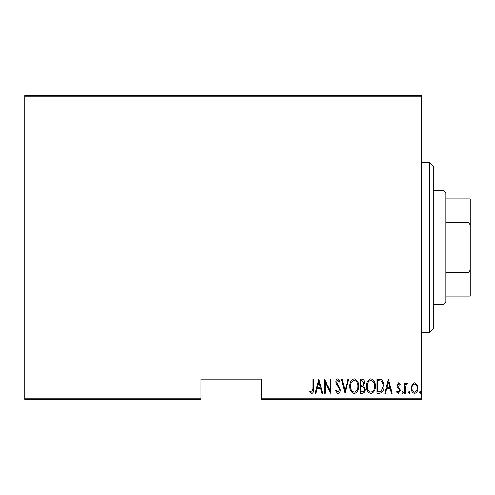 <?xml version="1.0" encoding="UTF-8"?>
<svg xmlns="http://www.w3.org/2000/svg" width="495" height="495" viewBox="0 0 495 495"><rect width="100%" height="100%" fill="white"/><g stroke="black" fill="none" stroke-linecap="round" stroke-linejoin="round"><path stroke-width="0.74" d="M421.647 398.159L421.647 399.372L261.676 399.372L261.676 398.159L421.647 398.159L421.647 96.841L24.75 96.841L24.75 95.628L421.647 95.628L421.647 96.841M24.75 398.159L200.927 398.159L200.927 399.372L24.75 399.372L24.75 96.841M412.156 384.473L414.562 382.759L416.969 384.466L417.836 388.148C417.984 390.871 416.895 392.646 414.562 393.482C412.23 392.653 411.141 390.871 411.289 388.148L412.156 384.473M404.57 393.302L404.57 382.944L405.294 382.944L405.294 384.466L406.94 382.759L407.657 383.118L405.442 386.261L405.294 393.302L404.57 393.302M398.562 382.759L400.207 384.231L399.694 385.122L398.537 384.033L397.664 385.426L397.875 386.366L399.911 388.884L400.207 390.487L398.364 393.482L396.569 392.077L397.07 391.118L398.345 392.207L399.477 390.543L399.267 389.553L397.219 387.071L396.934 385.475L398.562 382.759M379.554 393.302L376.943 393.302L376.943 379.127L381.317 379.634C383.21 381.422 384.052 383.675 383.848 386.391C384.194 390.122 382.759 392.424 379.554 393.302M360.224 393.302L360.224 379.127L361.814 379.127C363.664 379.43 364.524 380.599 364.407 382.635L363.466 385.654L365.131 389.274C365.248 391.421 364.363 392.758 362.476 393.302L360.224 393.302M344.959 393.302L341.327 379.127L342.119 379.127L345.052 390.567L347.985 379.127L348.777 379.127L344.959 393.302M325.153 393.302L324.423 393.302L324.423 379.127L330.06 390.301L330.06 379.127L330.784 379.127L330.784 393.302L325.153 382.152L325.153 393.302M312.976 388.556L312.976 379.127L313.7 379.127L313.7 388.699C314.127 391.019 313.471 392.671 311.739 393.661L309.703 392.028L310.148 390.939L311.794 392.207L312.976 388.556M261.676 398.159L261.676 379.127L200.927 379.127L200.927 398.159M318.792 379.127L322.604 393.302L321.812 393.302L320.649 388.754L317.109 388.754L315.946 393.302L315.154 393.302L318.792 379.127M337.856 393.661L335.325 390.567L336.037 389.85L337.875 392.207L339.508 389.806L339.211 388.414L336.34 384.225L335.876 382.072C335.765 380.389 336.433 379.288 337.881 378.762L340.053 381.162L339.372 382.035L337.788 380.216L336.6 382.01L340.232 389.825C340.331 391.774 339.533 393.055 337.856 393.661M349.866 386.273C349.618 382.561 351.054 380.055 354.173 378.762C357.371 379.968 358.844 382.449 358.59 386.205C358.832 389.924 357.384 392.411 354.241 393.661C351.091 392.442 349.637 389.98 349.866 386.273M366.585 386.273C366.337 382.561 367.773 380.055 370.891 378.762C374.09 379.968 375.563 382.449 375.309 386.205C375.55 389.924 374.102 392.411 370.959 393.661C367.81 392.442 366.356 389.98 366.585 386.273M388.396 379.127L392.207 393.302L391.415 393.302L390.252 388.754L386.713 388.754L385.549 393.302L384.757 393.302L388.396 379.127M401.841 392.3L402.571 391.118L403.295 392.3L402.571 393.482L401.841 392.3M408.567 392.3L409.291 391.118L410.021 392.3L409.291 393.482L408.567 392.3M419.469 392.3L420.193 391.118L420.923 392.3L420.193 393.482L419.469 392.3M320.277 387.3L318.879 381.855L317.487 387.3L320.277 387.3M357.86 386.205C358.04 383.18 356.821 381.181 354.21 380.216C351.617 381.218 350.411 383.235 350.596 386.267C350.423 389.274 351.623 391.254 354.21 392.207C356.839 391.254 358.052 389.256 357.86 386.205M361.95 380.581L360.954 380.581L360.954 385.122L361.449 385.122C362.953 385.054 363.695 384.238 363.677 382.666L361.95 380.581M361.437 386.576L360.954 386.576L360.954 391.848L362.031 391.848C363.608 391.78 364.4 390.926 364.407 389.274L362.965 386.743L361.437 386.576M374.579 386.205C374.758 383.18 373.539 381.181 370.928 380.216C368.336 381.218 367.129 383.235 367.315 386.267C367.142 389.274 368.348 391.254 370.928 392.207C373.558 391.254 374.771 389.256 374.579 386.205M377.673 380.581L377.673 391.848L381.076 391.483L383.124 386.391C383.297 384.139 382.548 382.332 380.884 380.977L377.673 380.581M389.881 387.3L388.482 381.855L387.09 387.3L389.881 387.3M417.106 388.16C417.211 386.069 416.363 384.695 414.562 384.033C412.762 384.689 411.908 386.069 412.019 388.16C411.908 390.239 412.756 391.588 414.562 392.207C416.369 391.588 417.217 390.239 417.106 388.16M429.753 162.453L433.799 166.499L433.799 328.501L429.753 332.547L429.753 162.453L421.647 162.453M443.922 190.798L445.952 192.827L445.952 302.173L443.922 304.202L443.922 190.798L433.799 190.798M445.952 198.897L470.25 198.897L470.25 296.103L469.037 296.103L469.037 272.547L470.25 269.769M445.952 272.547L469.037 272.547M470.25 225.231L469.037 222.453L469.037 198.897M445.952 222.453L469.037 222.453M445.952 296.103L469.037 296.103M429.753 332.547L421.647 332.547M443.922 304.202L433.799 304.202"/></g></svg>

